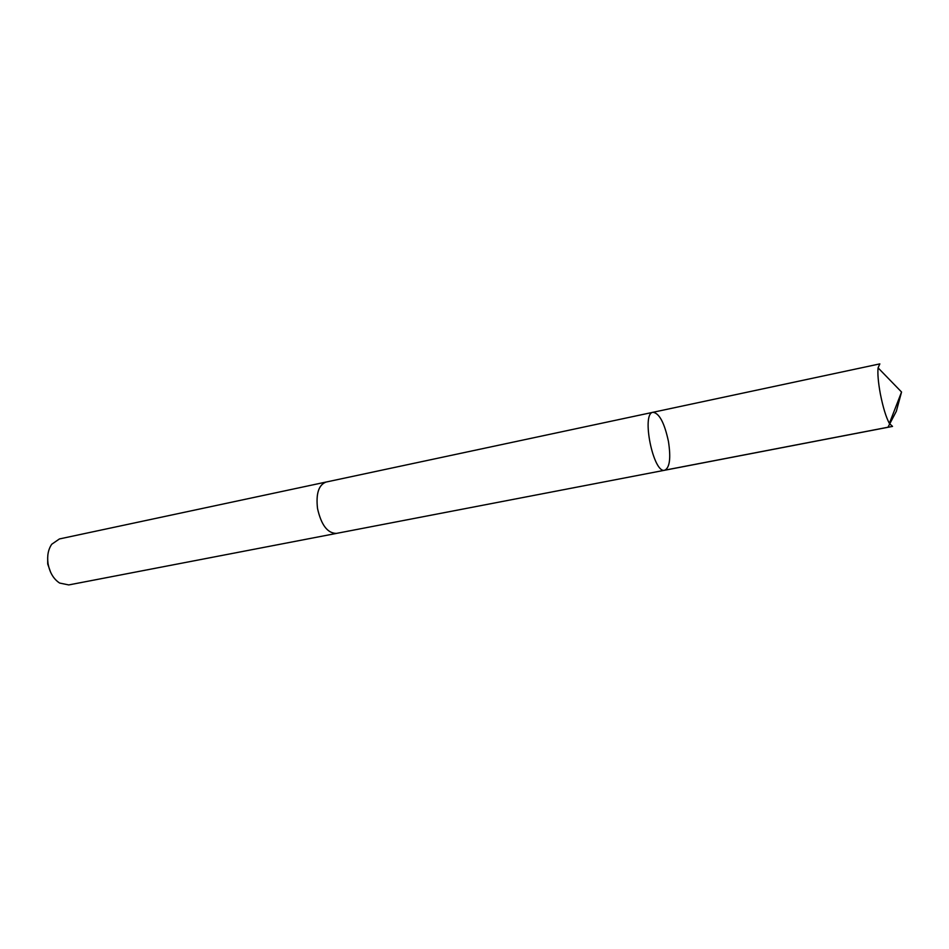 <?xml version="1.0" encoding="UTF-8"?>
<svg xmlns="http://www.w3.org/2000/svg" width="949" height="949" viewBox="0 0 949 949"><rect width="100%" height="100%" fill="white"/><g stroke="black" fill="none" stroke-linecap="round" stroke-linejoin="round"><path stroke-width="1.42" d="M653.007 412.281C641.026 413.135 653.398 474.12 664.774 470.229C669.745 467.632 670.979 458.047 668.452 441.463C664.478 422.934 659.341 413.218 653.007 412.281C641.026 413.135 653.398 474.12 664.774 470.229L892.534 426.409L889.367 423.432C886.034 417.204 883.021 407.37 880.352 393.918C878.252 382.435 877.493 373.74 878.086 367.856L879.842 363.882L326.005 482.068C318.674 484.903 315.851 493.729 317.535 508.545C321.248 525.022 327.547 533.302 336.421 533.409C327.535 533.314 321.248 525.022 317.524 508.545C315.839 493.717 318.662 484.892 325.993 482.056L326.385 481.985M336.8 533.326L664.774 470.229M336.421 533.421L68.743 584.928L59.609 583.042C53.5 578.997 49.633 572.461 48.019 563.433C47.011 555.746 48.245 549.352 51.744 544.24L59.419 538.949L325.993 482.056M50.712 572.461L47.711 564.014L47.675 557.454M664.253 470.277L887.967 427.24L896.331 411.285L901.55 392.02L878.086 367.856M901.55 392.02L889.367 423.432"/></g></svg>

